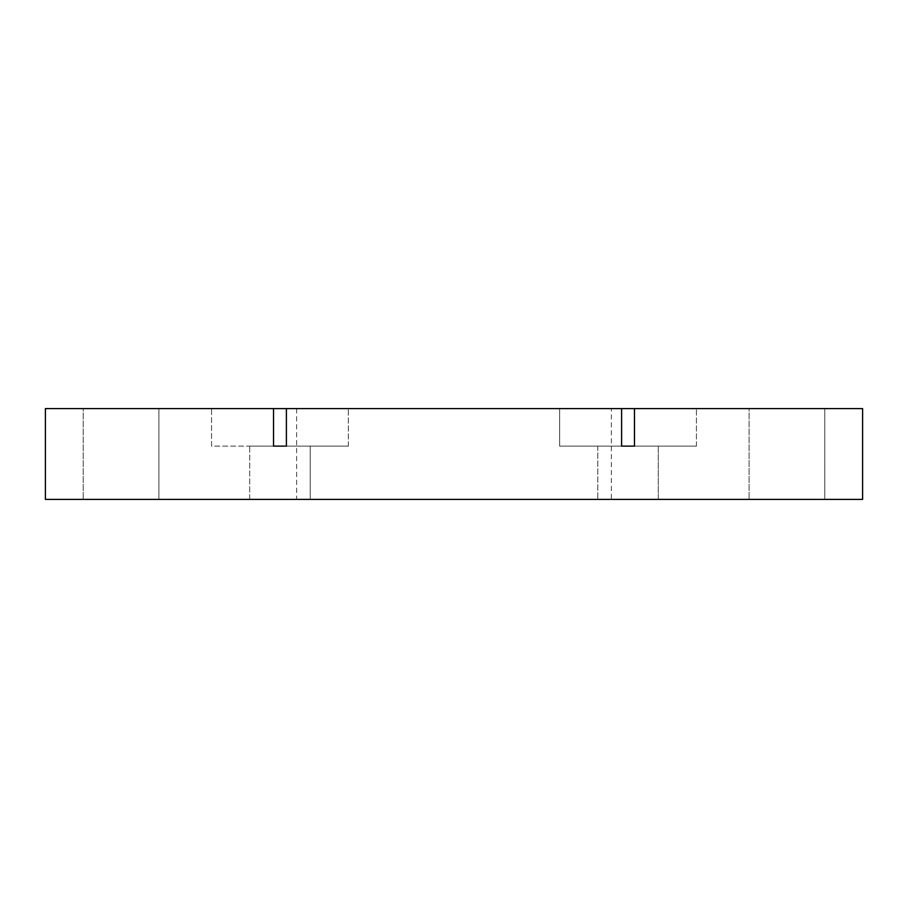 <?xml version="1.0" encoding="UTF-8"?>
<svg xmlns="http://www.w3.org/2000/svg" width="908" height="908" viewBox="0 0 908 908"><rect width="100%" height="100%" fill="white"/><g stroke="black" fill="none" stroke-linecap="round" stroke-linejoin="round"><path stroke-width="0.68" stroke-dasharray="4.54 3.41" d="M273.535 408.6L211.564 408.6L211.564 446.134L348.366 446.134L211.564 446.134L211.564 408.6L862.6 408.6L862.6 499.4L45.4 499.4L45.4 408.6L273.535 408.6L273.535 446.134L249.7 446.134L249.7 499.4L310.23 499.4L249.7 499.4L310.23 499.4L249.7 499.4L249.7 446.134L310.23 446.134L310.23 499.4L310.23 446.134L286.395 446.134L286.395 408.6L348.366 408.6L286.395 408.6M348.366 446.134L348.366 408.6L348.366 446.134L249.7 446.134L348.366 446.134M621.605 408.6L559.634 408.6L559.634 446.134L559.634 408.6L621.605 408.6L621.605 446.134L597.77 446.134L658.3 446.134L559.634 446.134L696.436 446.134L559.634 446.134L696.436 446.134L634.465 446.134L634.465 408.6L696.436 408.6L634.465 408.6M696.436 446.134L696.436 408.6L696.436 446.134M611.39 408.6L296.61 408.6L611.39 408.6L611.39 499.4L296.61 499.4L611.39 499.4M296.61 408.6L296.61 499.4M158.9 408.6L158.9 499.4L83.23 499.4L158.9 499.4L83.23 499.4L158.9 499.4L158.9 408.6L83.23 408.6L83.23 499.4L83.23 408.6L158.9 408.6M824.77 408.6L824.77 499.4L749.1 499.4L824.77 499.4L749.1 499.4L824.77 499.4L824.77 408.6L749.1 408.6L749.1 499.4L749.1 408.6L824.77 408.6M658.3 446.134L658.3 499.4L597.77 499.4L658.3 499.4L597.77 499.4L658.3 499.4L658.3 446.134M597.77 446.134L597.77 499.4L597.77 446.134"/><path stroke-width="1.36" d="M286.395 408.6L45.4 408.6L45.4 499.4L862.6 499.4L862.6 408.6L286.395 408.6L286.395 446.134L273.535 446.134L273.535 408.6M634.465 408.6L634.465 446.134L621.605 446.134L634.465 446.134L621.605 446.134L621.605 408.6M273.535 446.134L286.395 446.134L273.535 446.134"/></g></svg>
